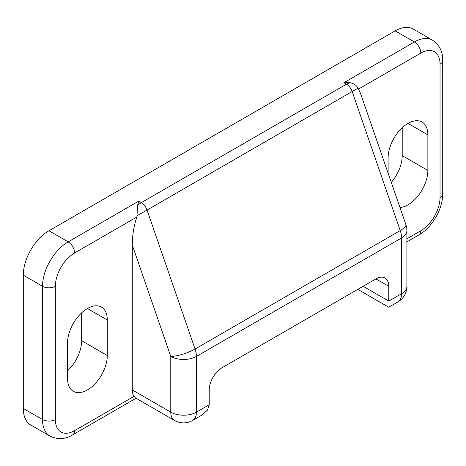 <?xml version="1.0" encoding="UTF-8"?>
<svg xmlns="http://www.w3.org/2000/svg" width="466" height="466" viewBox="0 0 466 466"><rect width="100%" height="100%" fill="white"/><g stroke="black" fill="none" stroke-linecap="round" stroke-linejoin="round"><path stroke-width="0.7" d="M67.541 378.462A28.106 16.228 120 0 0 73.36 391.329A28.106 16.228 120 0 0 87.416 389.937A28.106 16.228 120 0 0 107.291 355.511L107.291 319.979A28.106 16.228 120 0 0 101.466 307.111A28.106 16.228 120 0 0 79.808 314.637A28.106 16.228 120 0 0 67.541 342.924L67.541 378.462M399.985 207.533A28.106 16.228 120 0 0 407.989 204.859A28.106 16.228 120 0 0 427.864 170.434L427.864 134.895A28.106 16.228 120 0 0 422.039 122.028A28.106 16.228 120 0 0 400.381 129.56A28.106 16.228 120 0 0 388.114 157.846L388.114 173.183M67.541 370.814A28.106 16.228 120 0 0 81.643 340.704L81.643 312.82M391.3 182.41A28.106 16.228 120 0 0 402.216 155.627L402.216 127.742M23.3 408.443A36.266 20.941 120 0 0 30.814 425.05L50.048 436.153A36.266 20.941 -60 0 1 42.534 419.551L23.3 408.443L23.3 275.185A36.266 20.941 120 0 1 48.947 230.763L395.162 30.878A36.266 20.941 120 0 1 413.301 29.084L432.535 40.187A36.266 20.941 -60 0 0 414.396 41.981L395.162 30.878M375.928 278.889A18.133 10.468 -60 0 1 384.998 277.992A18.133 10.468 -60 0 1 388.755 286.293L375.928 278.889L222.055 367.726A18.133 10.468 -60 0 0 209.234 389.937L209.234 404.744L207.434 410.197L201.72 415.212L192.656 420.448A18.133 10.468 -120 0 0 196.407 412.148L209.234 404.744M363.107 286.293L388.755 301.1C388.755 309.086 388.755 309.086 388.755 301.1C388.755 309.086 388.755 309.086 388.755 301.1L388.755 286.293M132.297 389.937L170.766 412.148A18.133 10.468 120 0 0 174.517 420.448L135.472 397.906L134.01 396.35A18.133 10.468 -60 0 1 132.297 389.937L132.297 245.104C132.379 234.829 133.911 225.462 136.888 217.01L137.662 205.133L138.705 201.155L141.297 202.646L346.459 84.195L343.873 82.703L349.797 82.657C353.723 83.379 356.455 85.22 357.987 88.167L360.562 93.48L405.892 224.629A18.133 4.701 160.9 0 1 400.23 230.571L352.197 91.61A9.07 5.237 -120 0 0 346.459 84.195L349.797 82.657M357.987 88.167L147.035 210.061L195.062 349.022L400.23 230.571A18.133 10.468 -120 0 1 401.575 237.957L196.407 356.408L196.407 412.148A18.133 10.468 -0 0 1 170.766 412.148L170.766 356.408A18.133 4.701 -19.1 0 0 195.062 349.022A18.133 10.468 -120 0 1 196.407 356.408A18.133 10.468 0 0 1 170.766 356.408L132.297 245.104M137.266 215.595L147.035 210.061A9.07 5.237 60 0 0 141.297 202.646L137.662 205.133M388.755 301.1L401.575 293.697L401.575 237.957A18.133 10.468 0 0 0 406.888 230.554L406.888 286.293A18.133 10.468 0 0 1 401.575 293.697A18.133 10.468 60 0 1 397.818 301.997A18.133 18.133 0 0 0 406.888 286.293M136.888 217.01L74.589 252.974A27.203 15.704 120 0 0 55.355 286.293L55.355 419.551A27.203 15.704 120 0 0 74.589 430.654L134.01 396.35M136.049 398.238L72.713 434.807A9.07 5.237 -120 0 0 74.589 430.654M74.589 252.974A9.07 5.237 -120 0 0 68.182 241.871L138.705 201.155M406.888 238.808L420.81 230.769A27.203 15.704 120 0 0 440.044 197.456L440.044 64.192A27.203 15.704 120 0 0 420.81 53.089L358.517 89.053M55.355 419.551A9.07 5.237 0 0 1 42.534 419.551L42.534 286.293L23.3 275.185M55.355 286.293A9.07 5.237 -0 0 1 42.534 286.293A36.266 20.941 -60 0 1 68.182 241.871L48.947 230.763M343.873 82.703L414.396 41.981A9.07 5.237 -120 0 1 420.81 53.089M427.864 170.434L402.216 155.627M427.864 134.895L407.989 123.42M107.291 355.511L81.643 340.704M107.291 319.979L87.416 308.504M440.044 197.456A9.07 5.237 0 0 0 442.7 193.751C442.851 208.949 432.168 227.449 418.934 234.916A9.07 5.237 -120 0 0 420.81 230.769M440.044 64.192A9.07 5.237 0 0 0 442.7 60.493L442.7 193.751M418.934 234.916L406.888 241.871M442.7 60.493C442.991 51.93 439.601 45.161 432.535 40.187M72.713 434.807C65.444 439.339 57.889 439.788 50.048 436.153M357.795 289.357L388.755 307.234L397.818 301.997M406.888 230.554A18.133 18.133 0 0 0 405.892 224.629M174.517 420.448A18.133 18.133 0 0 0 192.656 420.448"/></g></svg>
